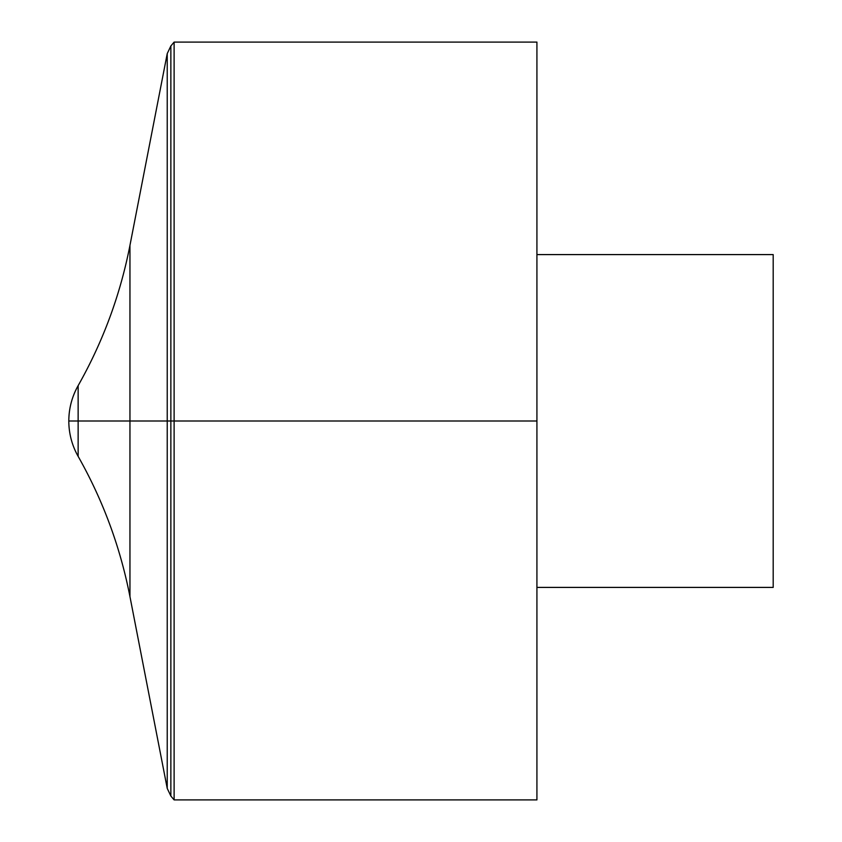 <?xml version="1.0" encoding="UTF-8"?>
<svg xmlns="http://www.w3.org/2000/svg" width="842" height="842" viewBox="0 0 842 842"><rect width="100%" height="100%" fill="white"/><g stroke="black" fill="none" stroke-linecap="round" stroke-linejoin="round"><path stroke-width="1.26" d="M174.115 42.1L174.115 799.9L536.922 799.9L536.922 42.1L174.115 42.1L170.863 45.973L167.232 53.593L167.232 788.407L167.232 53.593L129.952 245.38L129.952 596.62L167.232 788.407L170.863 796.027L170.863 45.973M536.922 254.589L773.188 254.589L773.188 587.411L536.922 587.411M78.138 456.353L78.138 385.647C71.98 396.624 68.865 408.412 68.812 421L536.922 421L68.812 421A71.686 71.686 0 0 0 78.138 456.353C102.998 500.306 120.269 547.058 129.952 596.62M170.863 796.027L174.115 799.9M129.952 245.38C120.269 294.942 102.998 341.694 78.138 385.647A71.686 71.686 0 0 0 68.812 421"/></g></svg>
